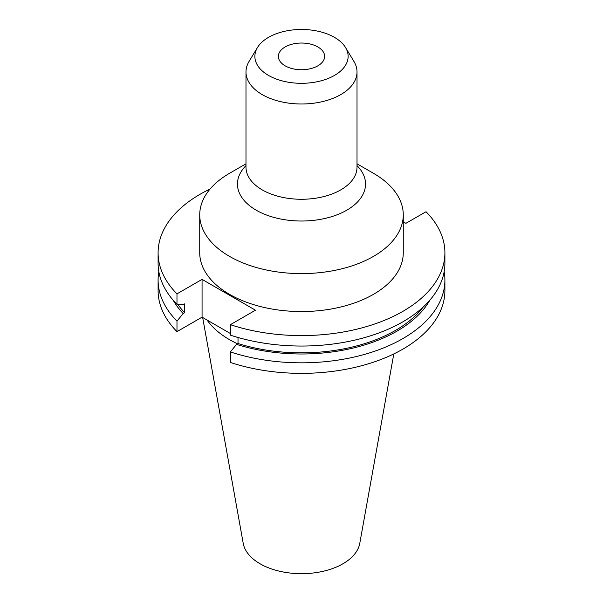 <?xml version="1.0" encoding="UTF-8"?>
<svg xmlns="http://www.w3.org/2000/svg" width="603" height="603" viewBox="0 0 603 603"><rect width="100%" height="100%" fill="white"/><g stroke="black" fill="none" stroke-linecap="round" stroke-linejoin="round"><path stroke-width="0.9" d="M245.986 163.805L229.539 173.302A101.771 58.755 0 0 0 199.729 214.849L199.729 252.8A101.771 58.755 0 0 0 229.539 294.347A101.771 58.755 0 0 0 340.446 307.078A101.771 58.755 0 0 0 403.271 252.8L403.271 214.849A101.771 58.755 0 0 0 373.461 173.302L357.014 163.805L373.461 173.302M199.729 214.849A101.771 58.755 0 0 0 229.539 256.396A101.771 58.755 0 0 0 340.446 269.134A101.771 58.755 0 0 0 403.271 214.849M257.481 47.516L249.092 61.385A55.514 32.049 0 0 0 245.986 71.953A55.514 32.049 0 0 0 262.245 94.618A55.514 32.049 0 0 0 322.741 101.56A55.514 32.049 0 0 0 357.014 71.953A55.514 32.049 0 0 0 353.908 61.385L345.519 47.516A46.619 26.916 0 0 0 334.469 37.356A46.619 26.916 0 0 0 257.481 47.516A46.619 26.916 0 0 0 268.531 75.428A46.619 26.916 0 0 0 326.291 79.189A46.619 26.916 0 0 0 345.519 47.516M317.856 46.951A23.133 13.356 0 0 0 292.651 44.057A23.133 13.356 0 0 0 278.367 56.388A23.133 13.356 0 0 0 285.144 65.833A23.133 13.356 0 0 0 310.349 68.727A23.133 13.356 0 0 0 324.633 56.388A23.133 13.356 0 0 0 317.856 46.951M202.668 317.51L243.22 543.341A58.597 33.828 0 0 0 260.066 563.775A58.597 33.828 0 0 0 321.098 571.734A58.597 33.828 0 0 0 359.78 543.341L393.797 353.931M207.093 320.065A101.771 58.755 0 0 0 229.539 339.67A101.771 58.755 0 0 0 237.522 343.816M210.115 188.995A143.401 82.792 0 0 0 158.099 252.8A143.401 82.792 0 0 0 176.981 293.865L176.981 304.319L183.169 304.719L184.631 303.874L184.631 312.716L183.169 313.56L176.981 321.098L176.981 331.635L202.065 317.155L230.369 333.497M230.369 324.685A143.401 82.792 0 0 0 444.901 252.8L444.901 263.255A143.401 82.792 0 0 1 230.369 335.14L230.369 324.685L255.446 310.206L202.065 279.385L176.981 293.865M444.901 252.8A143.401 82.792 0 0 0 426.02 211.728L405.909 223.336L403.271 221.814M158.099 252.8L158.099 263.255A143.401 82.792 0 0 0 176.981 304.319M177.87 304.379A133.007 76.792 0 0 0 184.631 312.716M230.369 351.918A143.401 82.792 0 0 0 444.901 280.033L444.901 290.571A143.401 82.792 0 0 1 230.369 362.456L230.369 351.918L236.557 344.373L238.012 343.537L238.012 337.484M238.012 343.537A133.007 76.792 0 0 0 423.193 307.055M173.136 300.158A134.982 77.93 0 0 0 183.169 313.56M236.557 344.373A134.982 77.93 0 0 0 429.864 300.158M158.838 271.644A143.401 82.792 0 0 0 158.099 280.033A143.401 82.792 0 0 0 176.981 321.098M444.901 280.033A143.401 82.792 0 0 0 444.162 271.644M158.099 280.033L158.099 290.571A143.401 82.792 0 0 0 176.981 331.635M236.534 337.062L238.012 337.914M202.065 279.385L202.065 317.155M357.014 165.606A64.046 36.979 180 0 1 340.454 213.394A64.046 36.979 180 0 1 256.215 210.191A64.046 36.979 180 0 1 245.986 165.606M245.986 167.302L245.986 167.219A55.514 32.049 0 0 0 262.245 189.885A55.514 32.049 0 0 0 322.741 196.834A55.514 32.049 0 0 0 357.014 167.219L357.014 71.953M245.986 167.219L245.986 71.953"/></g></svg>
